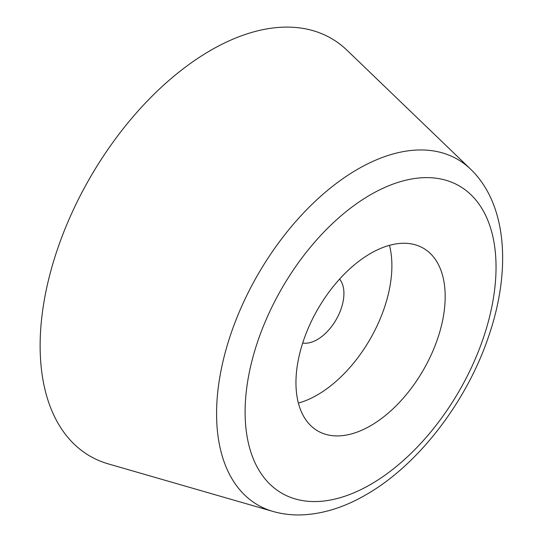 <?xml version="1.0" encoding="UTF-8"?>
<svg xmlns="http://www.w3.org/2000/svg" width="542" height="542" viewBox="0 0 542 542"><rect width="100%" height="100%" fill="white"/><g stroke="black" fill="none" stroke-linecap="round" stroke-linejoin="round"><path stroke-width="0.81" d="M470.632 169.192L347.117 50.345A241.197 139.253 120 0 0 210.682 50.345A241.197 139.253 120 0 0 48.882 278.419A241.197 139.253 120 0 0 108.353 463.911L273.032 511.452C282.199 514.067 291.725 515.218 301.603 514.9C322.93 514.026 344.36 507.332 365.891 494.819C418.228 465.056 466.689 401.846 488.681 336.264C511.275 270.465 507.271 204.429 470.632 169.192A199.605 115.243 120 0 0 357.72 169.192A199.605 115.243 120 0 0 223.819 357.944A199.605 115.243 120 0 0 273.032 511.452M302.693 342.998A37.689 21.761 120 0 0 317.273 339.597A37.689 21.761 120 0 0 340.715 309.936A37.689 21.761 120 0 0 339.583 279.11M370.572 425.755A105.521 60.921 120 0 0 439.508 332.768A105.521 60.921 120 0 0 423.336 248.209A105.521 60.921 120 0 0 370.572 253.432A105.521 60.921 120 0 0 301.637 346.419A105.521 60.921 120 0 0 317.808 430.978A105.521 60.921 120 0 0 370.572 425.755M298.385 403.079A105.521 60.921 120 0 0 317.273 394.983A105.521 60.921 120 0 0 389.461 245.336M370.572 194.72A177.43 102.445 120 0 0 245.106 412.028A177.43 102.445 120 0 0 370.572 484.467A177.43 102.445 120 0 0 496.038 267.159A177.43 102.445 120 0 0 370.572 194.72"/></g></svg>
